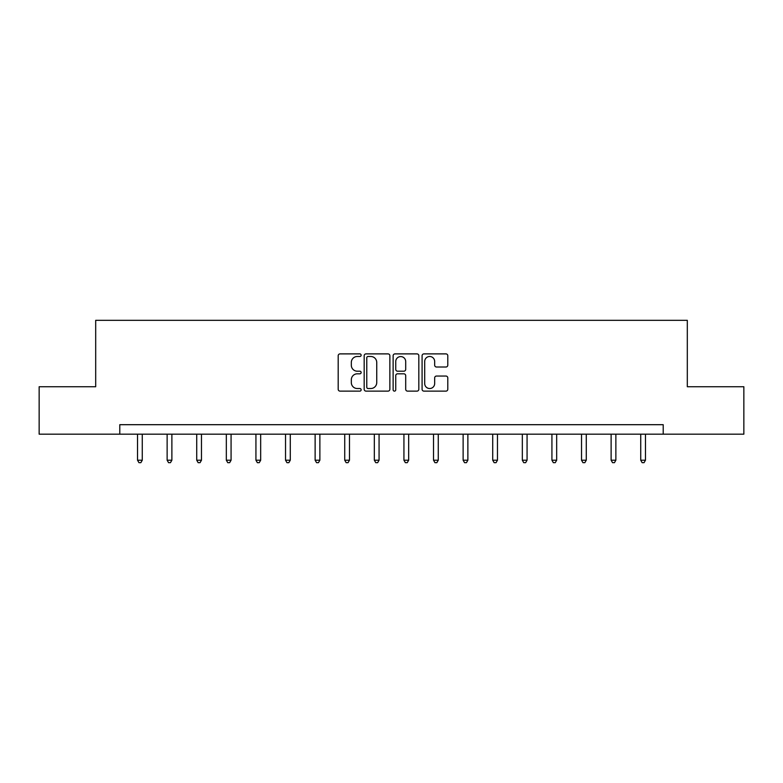 <?xml version="1.0" encoding="UTF-8"?>
<svg xmlns="http://www.w3.org/2000/svg" width="783" height="783" viewBox="0 0 783 783"><rect width="100%" height="100%" fill="white"/><g stroke="black" fill="none" stroke-linecap="round" stroke-linejoin="round"><path stroke-width="1.17" d="M361.139 355.188A1.302 1.302 0 0 0 359.837 353.887L340.047 353.887A1.86 1.86 0 0 0 338.187 355.746L338.187 389.268A1.86 1.86 0 0 0 340.047 391.128L359.837 391.128A1.302 1.302 0 0 0 361.139 389.826A1.302 1.302 0 0 0 359.837 388.525L357.273 388.525A5.961 5.961 0 0 1 351.322 382.564L351.322 379.775A5.961 5.961 0 0 1 357.273 373.814L359.837 373.814A1.302 1.302 0 0 0 361.139 372.502A1.302 1.302 0 0 0 359.837 371.201L357.273 371.201A5.961 5.961 0 0 1 351.322 365.24L351.322 362.451A5.961 5.961 0 0 1 357.273 356.49L359.837 356.49A1.302 1.302 0 0 0 361.139 355.188M445.928 367.012A1.86 1.86 0 0 0 447.788 365.152L447.788 355.746A1.86 1.86 0 0 0 445.928 353.887L423.955 353.887A1.86 1.86 0 0 0 422.086 355.746L422.086 389.268A1.86 1.86 0 0 0 423.955 391.128L445.928 391.128A1.86 1.86 0 0 0 447.788 389.268L447.788 377.905A1.86 1.86 0 0 0 445.928 376.046L436.522 376.046A1.86 1.86 0 0 0 434.663 377.905L434.663 383.543A4.982 4.982 0 0 1 429.681 388.525A4.982 4.982 0 0 1 424.699 383.543L424.699 361.472A4.982 4.982 0 0 1 429.681 356.49A4.982 4.982 0 0 1 434.663 361.472L434.663 365.152A1.86 1.86 0 0 0 436.522 367.012L445.928 367.012M119.789 434.174L39.15 434.174L39.15 386.733L95.692 386.733L95.692 320.325L687.308 320.325L687.308 386.733L743.85 386.733L743.85 434.174L663.211 434.174L663.211 424.689L119.789 424.689L119.789 434.174L663.211 434.174M389.865 355.746A1.86 1.86 0 0 0 388.006 353.887L366.033 353.887A1.86 1.86 0 0 0 364.173 355.746L364.173 389.268A1.86 1.86 0 0 0 366.033 391.128L388.006 391.128A1.86 1.86 0 0 0 389.865 389.268L389.865 355.746M394.994 353.887L416.967 353.887A1.86 1.86 0 0 1 418.827 355.746L418.827 389.268A1.86 1.86 0 0 1 416.967 391.128L407.561 391.128A1.86 1.86 0 0 1 405.702 389.268L405.702 375.674A1.86 1.86 0 0 0 403.842 373.814L397.598 373.814A1.86 1.86 0 0 0 395.738 375.674L395.738 389.826A1.302 1.302 0 0 1 394.436 391.128A1.302 1.302 0 0 1 393.135 389.826L393.135 355.746A1.86 1.86 0 0 1 394.994 353.887M368.079 356.49A1.302 1.302 0 0 0 366.777 357.792L366.777 387.223A1.302 1.302 0 0 0 368.079 388.525L370.78 388.525A5.961 5.961 0 0 0 376.74 382.564L376.74 362.451A5.961 5.961 0 0 0 370.78 356.49L368.079 356.49M405.702 361.57A4.982 4.982 0 0 0 400.72 356.578A4.982 4.982 0 0 0 395.738 361.57L395.738 369.341A1.86 1.86 0 0 0 397.598 371.201L403.842 371.201A1.86 1.86 0 0 0 405.702 369.341L405.702 361.57M137.534 434.174L137.534 460.208L142.271 460.208L142.271 434.174M142.271 460.208L140.852 462.675L138.953 462.675L137.534 460.208M167.131 434.174L167.131 460.208L171.878 460.208L171.878 434.174M171.878 460.208L170.449 462.675L168.551 462.675L167.131 460.208M196.729 434.174L196.729 460.208L201.476 460.208L201.476 434.174M201.476 460.208L200.047 462.675L198.158 462.675L196.729 460.208M226.326 434.174L226.326 460.208L231.073 460.208L231.073 434.174M231.073 460.208L229.654 462.675L227.755 462.675L226.326 460.208M255.933 434.174L255.933 460.208L260.67 460.208L260.67 434.174M260.67 460.208L259.251 462.675L257.353 462.675L255.933 460.208M285.531 434.174L285.531 460.208L290.278 460.208L290.278 434.174M290.278 460.208L288.849 462.675L286.95 462.675L285.531 460.208M315.128 434.174L315.128 460.208L319.875 460.208L319.875 434.174M319.875 460.208L318.446 462.675L316.547 462.675L315.128 460.208M344.726 434.174L344.726 460.208L349.472 460.208L349.472 434.174M349.472 460.208L348.053 462.675L346.155 462.675L344.726 460.208M374.333 434.174L374.333 460.208L379.07 460.208L379.07 434.174M379.07 460.208L377.651 462.675L375.752 462.675L374.333 460.208M403.93 434.174L403.93 460.208L408.667 460.208L408.667 434.174M408.667 460.208L407.248 462.675L405.349 462.675L403.93 460.208M433.528 434.174L433.528 460.208L438.274 460.208L438.274 434.174M438.274 460.208L436.845 462.675L434.947 462.675L433.528 460.208M463.125 434.174L463.125 460.208L467.872 460.208L467.872 434.174M467.872 460.208L466.453 462.675L464.554 462.675L463.125 460.208M492.722 434.174L492.722 460.208L497.469 460.208L497.469 434.174M497.469 460.208L496.05 462.675L494.151 462.675L492.722 460.208M522.33 434.174L522.33 460.208L527.067 460.208L527.067 434.174M527.067 460.208L525.647 462.675L523.749 462.675L522.33 460.208M551.927 434.174L551.927 460.208L556.674 460.208L556.674 434.174M556.674 460.208L555.245 462.675L553.346 462.675L551.927 460.208M581.524 434.174L581.524 460.208L586.271 460.208L586.271 434.174M586.271 460.208L584.842 462.675L582.953 462.675L581.524 460.208M611.122 434.174L611.122 460.208L615.869 460.208L615.869 434.174M615.869 460.208L614.449 462.675L612.551 462.675L611.122 460.208M640.729 434.174L640.729 460.208L645.466 460.208L645.466 434.174M645.466 460.208L644.047 462.675L642.148 462.675L640.729 460.208"/></g></svg>
